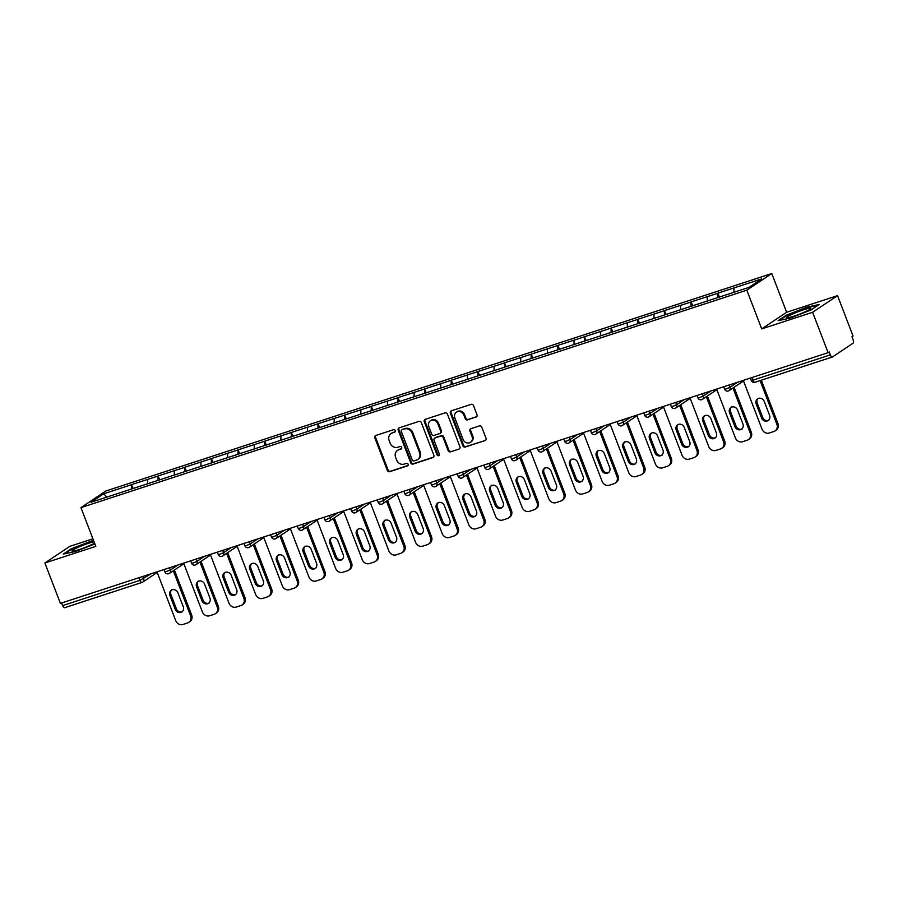 <?xml version="1.0" encoding="UTF-8"?>
<svg xmlns="http://www.w3.org/2000/svg" width="898" height="898" viewBox="0 0 898 898"><rect width="100%" height="100%" fill="white"/><g stroke="black" fill="none" stroke-linecap="round" stroke-linejoin="round"><path stroke-width="1.35" d="M395.277 430.557A1.369 1.224 -123.7 0 0 393.616 429.671L375.802 435.485A1.953 1.751 -123.7 0 0 374.825 437.842L387.33 470.429A1.953 1.751 -123.7 0 0 389.698 471.697L407.512 465.882A1.369 1.224 -123.7 0 0 406.547 463.346L404.235 464.098A6.241 5.601 -123.7 0 1 396.647 460.057L395.603 457.34A6.241 5.601 -123.7 0 1 397.511 450.392A6.241 5.601 -123.7 0 1 398.746 449.797L401.058 449.045A1.369 1.224 -123.7 0 0 400.081 446.508L397.78 447.26A6.241 5.601 -123.7 0 1 390.181 443.219L389.148 440.503A6.241 5.601 -123.7 0 1 391.045 433.554A6.241 5.601 -123.7 0 1 392.291 432.959L394.592 432.207A1.369 1.224 -123.7 0 0 395.277 430.557M476.03 417.121A1.953 1.751 -123.7 0 0 477.006 414.764L473.504 405.627A1.953 1.751 -123.7 0 0 471.124 404.358L451.346 410.824A1.953 1.751 -123.7 0 0 450.358 413.181L462.874 445.767A1.953 1.751 -123.7 0 0 465.243 447.024L485.032 440.57A1.953 1.751 -123.7 0 0 486.009 438.213L481.766 427.167A1.953 1.751 -123.7 0 0 479.397 425.899L470.934 428.672A1.953 1.751 -123.7 0 0 469.946 431.029L472.056 436.507A5.22 4.681 -123.7 0 1 463.076 439.436L454.848 417.974A5.22 4.681 -123.7 0 1 463.817 415.044L465.186 418.625A1.953 1.751 -123.7 0 0 467.566 419.882L476.737 416.65M761.706 328.904L812.611 312.279L828.113 352.678L60.402 603.377L44.9 562.99L95.805 546.366L80.943 507.628L746.833 290.177L761.706 328.904L786.648 312.268L771.775 273.531L746.833 290.177M421.353 422.655A1.953 1.751 -123.7 0 0 418.984 421.387L399.195 427.852A1.953 1.751 -123.7 0 0 398.207 430.209L410.723 462.796A1.953 1.751 -123.7 0 0 413.091 464.053L432.881 457.598A1.953 1.751 -123.7 0 0 433.857 455.241L421.353 422.655M425.27 419.332L445.06 412.878A1.953 1.751 -123.7 0 1 447.429 414.135L459.933 446.721A1.953 1.751 -123.7 0 1 458.957 449.079L450.482 451.851A1.953 1.751 -123.7 0 1 448.113 450.583L443.04 437.371A1.953 1.751 -123.7 0 0 440.671 436.102L435.047 437.943A1.953 1.751 -123.7 0 0 434.071 440.301L439.346 454.051A1.369 1.224 -123.7 0 1 437 454.826L424.283 421.69A1.953 1.751 -123.7 0 1 425.27 419.332A1.953 1.751 -123.7 0 0 425.012 421.207L424.283 421.69M771.775 273.531L105.885 490.993L80.943 507.628M719.455 297.103L717.929 293.141L717.682 297.676M717.929 293.141L761.706 278.919L749.055 287.36L91.012 502.251L103.663 493.81L131.422 484.74L131.389 489.141M133.162 488.557L131.422 484.74M131.647 484.594L158.07 476.041L158.037 480.43M159.81 479.858L158.07 476.041M158.295 475.895L184.73 467.33L184.685 471.731M186.47 471.147L184.73 467.33M184.943 467.185L211.378 458.631L211.333 463.031M213.118 462.448L211.378 458.631M211.591 458.485L238.026 449.932L237.992 454.321M239.766 453.748L238.026 449.932M238.239 449.786L264.674 441.232L264.641 445.621M266.414 445.049L264.674 441.232M264.888 441.086L291.322 432.522L291.289 436.922M293.062 436.338L291.322 432.522M291.547 432.376L317.971 423.822L317.937 428.223M319.71 427.639L317.971 423.822M318.195 423.676L344.619 415.123L344.585 419.512M346.359 418.939L344.619 415.123M344.843 414.977L371.267 406.412L371.233 410.813M373.007 410.229L371.267 406.412M371.491 406.266L397.926 397.713L397.881 402.113M399.655 401.529L397.926 397.713M398.14 397.567L424.574 389.014L424.529 393.403M426.314 392.83L424.574 389.014M424.788 388.868L451.223 380.303L451.189 384.703M452.962 384.12L451.223 380.303M451.436 380.168L477.871 371.604L477.837 376.004M479.611 375.42L477.871 371.604M478.084 371.458L504.519 362.904L504.485 367.304M506.259 366.721L504.519 362.904M504.732 362.758L531.167 354.205L531.133 358.594M532.907 358.021L531.167 354.205M531.391 354.059L557.815 345.494L557.781 349.894M559.555 349.311L557.815 345.494M558.04 345.348L584.463 336.795L584.43 341.195M586.203 340.611L584.463 336.795M584.688 336.649L611.123 328.096L611.078 332.485M612.851 331.912L611.123 328.096M611.336 327.95L637.771 319.385L637.726 323.785M639.511 323.201L637.771 319.385M637.984 319.25L664.419 310.686L664.385 315.086M666.159 314.502L664.419 310.686M664.632 310.54L691.067 301.986L691.033 306.386M692.807 305.803L691.067 301.986M691.28 301.84L717.715 293.287M707.298 296.688L707.254 301.077M680.65 305.387L680.605 309.788M653.991 314.087L653.957 318.487M627.343 322.797L627.309 327.186M600.695 331.497L600.661 335.897M574.047 340.196L574.013 344.596M547.398 348.895L547.365 353.296M520.75 357.606L520.717 361.995M494.102 366.305L494.057 370.706M467.454 375.005L467.409 379.405M440.795 383.715L440.761 388.104M414.146 392.415L414.113 396.815M387.498 401.114L387.465 405.514M360.85 409.825L360.816 414.214M334.202 418.524L334.168 422.913M307.554 427.224L307.52 431.624M280.906 435.923L280.872 440.323M254.257 444.633L254.213 449.022M227.598 453.333L227.564 457.733M200.95 462.032L200.916 466.432M174.302 470.743L174.268 475.132M147.654 479.442L147.62 483.831M61.625 602.985L62.624 605.6L140.009 580.332L139.01 577.706M141.884 582.465L64.779 607.643A2.986 1.268 -108.1 0 1 64.645 607.71A2.986 1.268 -108.1 0 1 62.624 605.6M103.663 493.81L106.795 497.088M92.909 538.811L69.842 546.343L44.9 562.99M812.611 312.279L837.553 295.644L853.055 336.032L851.966 336.761L853.1 339.713A2.986 1.268 71.9 0 1 853.066 343.204L832.491 356.933A2.986 1.268 71.9 0 1 832.356 357A2.986 1.268 71.9 0 1 830.336 354.901L829.202 351.949L828.113 352.678M837.553 295.644L786.648 312.268M733.947 287.977L733.913 292.31M93.471 540.282L71.413 548.7L63.309 554.1L75.746 551.428L94.862 543.896M778.072 320.698L790.498 318.015L811.04 309.933L819.144 304.523L806.707 307.206L786.165 315.288L778.072 320.698M395.165 431.77L393.01 432.477A6.241 5.601 -123.7 0 0 391.775 433.072L391.045 433.554M397.511 450.392L398.241 449.909A6.241 5.601 -123.7 0 1 399.475 449.314L401.631 448.607M375.813 435.485A1.953 1.751 -123.7 0 0 375.544 437.36L388.059 469.946A1.953 1.751 -123.7 0 0 390.428 471.214L408.096 465.445M399.206 427.841A1.953 1.751 -123.7 0 0 398.936 429.727L411.452 462.313A1.953 1.751 -123.7 0 0 413.821 463.57L433.599 457.116M402.012 429.783A1.369 1.224 -123.7 0 0 401.327 431.433L412.305 460.034A1.369 1.224 -123.7 0 0 413.967 460.921L416.391 460.124A6.241 5.601 -123.7 0 0 417.637 459.529A6.241 5.601 -123.7 0 0 419.534 452.581L412.036 433.027A6.241 5.601 -123.7 0 0 404.448 428.986L402.742 429.3A1.369 1.224 -123.7 0 0 402.237 429.626M417.637 459.529L418.367 459.035A6.241 5.601 -123.7 0 0 420.264 452.098L419.534 452.581M402.742 429.3L405.166 428.503A6.241 5.601 -123.7 0 1 412.754 432.544L420.264 452.098M458.957 449.079L450.482 451.851M434.666 438.123L435.395 437.64A1.953 1.751 -123.7 0 1 435.777 437.449L441.401 435.62A1.953 1.751 -123.7 0 1 443.769 436.877L448.843 450.1A1.953 1.751 -123.7 0 0 451.211 451.357M425.012 421.207L437.73 454.332A1.369 1.224 -123.7 0 0 439.245 455.252M437.775 423.654A5.22 4.681 -123.7 0 0 428.806 426.584L431.702 434.138A1.953 1.751 -123.7 0 0 434.082 435.407L439.694 433.566A1.953 1.751 -123.7 0 0 440.682 431.208L437.775 423.654L438.505 423.171A5.22 4.681 -123.7 0 0 431.119 420.298L430.4 420.78M440.087 433.386L440.806 432.892A1.953 1.751 -123.7 0 0 441.401 430.726L440.682 431.208M438.505 423.171L441.401 430.726M456.431 412.171L457.161 411.688A5.22 4.681 -123.7 0 1 464.547 414.562L465.916 418.142A1.953 1.751 -123.7 0 0 468.285 419.4L476.748 416.638M470.462 442.31L471.192 441.816A5.22 4.681 -123.7 0 0 472.775 436.013L472.056 436.507M470.945 428.66A1.953 1.751 -123.7 0 0 470.675 430.535L472.775 436.013M451.357 410.813A1.953 1.751 -123.7 0 0 451.088 412.687L463.593 445.285A1.953 1.751 -123.7 0 0 465.972 446.542L485.032 440.57M156.993 571.835L175.716 620.608A5.96 5.354 -123.7 0 0 182.968 624.469L187.581 622.954A5.96 5.354 -123.7 0 0 188.76 622.381A5.96 5.354 -123.7 0 0 190.578 615.747L191.667 615.029L174.403 570.05M191.667 615.029A5.96 5.354 56.3 0 1 189.848 621.652L188.76 622.381M182.462 611.785A4.67 4.198 56.3 0 1 176.435 608.9L170.912 594.51A4.67 4.198 56.3 0 1 171.821 589.728M190.578 615.747L173.314 570.769M169.823 595.239A4.67 4.198 56.3 0 1 177.849 592.613L183.372 607.003A4.67 4.198 56.3 0 1 175.346 609.619L169.823 595.239L170.912 594.51M183.641 563.136L202.364 611.908A5.96 5.354 -123.7 0 0 209.616 615.759L214.229 614.254A5.96 5.354 -123.7 0 0 215.408 613.682A5.96 5.354 -123.7 0 0 217.226 607.048L218.315 606.318L201.051 561.34M218.315 606.318A5.96 5.354 56.3 0 1 216.508 612.952L215.408 613.682M209.111 603.086A4.67 4.198 56.3 0 1 203.083 600.19L197.56 585.81A4.67 4.198 56.3 0 1 198.469 581.017M217.226 607.048L199.962 562.069M196.471 586.529A4.67 4.198 56.3 0 1 204.497 583.913L210.02 598.293A4.67 4.198 56.3 0 1 201.994 600.919L196.471 586.529L197.56 585.81M210.3 554.425L229.012 603.198A5.96 5.354 -123.7 0 0 236.264 607.059L240.877 605.555A5.96 5.354 -123.7 0 0 242.067 604.983A5.96 5.354 -123.7 0 0 243.874 598.349L244.974 597.619L227.699 552.64M244.974 597.619A5.96 5.354 56.3 0 1 243.156 604.253L242.067 604.983M235.77 594.375A4.67 4.198 56.3 0 1 229.731 591.49L224.208 577.1A4.67 4.198 56.3 0 1 225.129 572.318M243.874 598.349L226.61 553.37M223.119 577.829A4.67 4.198 56.3 0 1 231.156 575.214L236.679 589.593A4.67 4.198 56.3 0 1 228.642 592.22L223.119 577.829L224.208 577.1M236.949 545.726L255.661 594.498A5.96 5.354 -123.7 0 0 262.912 598.36L267.525 596.856A5.96 5.354 -123.7 0 0 268.715 596.272A5.96 5.354 -123.7 0 0 270.523 589.649L271.623 588.92L254.358 543.941M271.623 588.92A5.96 5.354 56.3 0 1 269.804 595.554L268.715 596.272M262.418 585.676A4.67 4.198 56.3 0 1 256.39 582.791L250.868 568.4A4.67 4.198 56.3 0 1 251.777 563.618M270.523 589.649L253.258 544.671M249.767 569.13A4.67 4.198 56.3 0 1 257.805 566.503L263.327 580.894A4.67 4.198 56.3 0 1 255.29 583.509L249.767 569.13L250.868 568.4M263.597 537.026L282.32 585.799A5.96 5.354 -123.7 0 0 289.56 589.649L294.174 588.145A5.96 5.354 -123.7 0 0 295.363 587.573A5.96 5.354 -123.7 0 0 297.182 580.939L298.271 580.209L281.007 535.23M298.271 580.209A5.96 5.354 56.3 0 1 296.452 586.843L295.363 587.573M289.066 576.976A4.67 4.198 56.3 0 1 283.038 574.08L277.516 559.701A4.67 4.198 56.3 0 1 278.425 554.919M297.182 580.939L279.907 535.96M276.427 560.431A4.67 4.198 56.3 0 1 284.453 557.804L289.975 572.194A4.67 4.198 56.3 0 1 281.95 574.81L276.427 560.431L277.516 559.701M290.245 528.327L308.968 577.088A5.96 5.354 -123.7 0 0 316.208 580.95L320.822 579.446A5.96 5.354 -123.7 0 0 322.012 578.873A5.96 5.354 -123.7 0 0 323.83 572.239L324.919 571.51L307.655 526.531M324.919 571.51A5.96 5.354 56.3 0 1 323.1 578.144L322.012 578.873M315.714 568.266A4.67 4.198 56.3 0 1 309.687 565.381L304.164 550.99A4.67 4.198 56.3 0 1 305.073 546.209M323.83 572.239L306.566 527.261M303.075 551.72A4.67 4.198 56.3 0 1 311.101 549.105L316.624 563.484A4.67 4.198 56.3 0 1 308.598 566.11L303.075 551.72L304.164 550.99M94.043 541.763A12.92 1.381 -21 0 0 79.81 546.579A12.92 1.381 -21 0 0 72.008 551.103A12.92 1.381 -21 0 0 72.233 551.181A12.92 1.381 -21 0 0 82.335 548.487A12.92 1.381 -21 0 0 94.559 543.099M64.723 553.797L71.941 548.981L93.661 540.753M810.726 308.261A12.92 1.381 -21 0 0 797.289 312.066A12.92 1.381 -21 0 0 786.76 317.701A12.92 1.381 -21 0 0 786.996 317.769A12.92 1.381 -21 0 0 799.242 314.266A12.92 1.381 -21 0 0 810.681 308.676A12.92 1.381 -21 0 0 810.726 308.261M779.475 320.395L786.693 315.58L806.595 307.745L817.999 305.286M316.893 519.616L335.616 568.389A5.96 5.354 -123.7 0 0 342.868 572.25L347.481 570.746A5.96 5.354 -123.7 0 0 348.66 570.174A5.96 5.354 -123.7 0 0 350.478 563.54L351.567 562.81L334.303 517.832M351.567 562.81A5.96 5.354 56.3 0 1 349.749 569.444L348.66 570.174M342.363 559.566A4.67 4.198 56.3 0 1 336.335 556.681L330.812 542.291A4.67 4.198 56.3 0 1 331.721 537.509M350.478 563.54L333.214 518.561M329.723 543.021A4.67 4.198 56.3 0 1 337.749 540.394L343.272 554.784A4.67 4.198 56.3 0 1 335.246 557.411L329.723 543.021L330.812 542.291M343.541 510.917L362.264 559.69A5.96 5.354 -123.7 0 0 369.516 563.551L374.129 562.036A5.96 5.354 -123.7 0 0 375.308 561.463A5.96 5.354 -123.7 0 0 377.126 554.829L378.215 554.111L360.951 509.132M378.215 554.111A5.96 5.354 56.3 0 1 376.397 560.734L375.308 561.463M369.011 550.867A4.67 4.198 56.3 0 1 362.983 547.982L357.46 533.592A4.67 4.198 56.3 0 1 358.369 528.81M377.126 554.829L359.862 509.851M356.371 534.321A4.67 4.198 56.3 0 1 364.397 531.695L369.92 546.085A4.67 4.198 56.3 0 1 361.894 548.7L356.371 534.321L357.46 533.592M370.189 502.218L388.913 550.99A5.96 5.354 -123.7 0 0 396.164 554.841L400.777 553.336A5.96 5.354 -123.7 0 0 401.956 552.764A5.96 5.354 -123.7 0 0 403.774 546.13L404.863 545.4L387.599 500.422M404.863 545.4A5.96 5.354 56.3 0 1 403.045 552.034L401.956 552.764M395.659 542.168A4.67 4.198 56.3 0 1 389.631 539.271L384.108 524.892A4.67 4.198 56.3 0 1 385.018 520.099M403.774 546.13L386.51 501.151M383.019 525.611A4.67 4.198 56.3 0 1 391.045 522.995L396.568 537.374A4.67 4.198 56.3 0 1 388.542 540.001L383.019 525.611L384.108 524.892M396.837 493.507L415.561 542.28A5.96 5.354 -123.7 0 0 422.812 546.141L427.426 544.637A5.96 5.354 -123.7 0 0 428.604 544.065A5.96 5.354 -123.7 0 0 430.423 537.431L431.511 536.701L414.247 491.722M431.511 536.701A5.96 5.354 56.3 0 1 429.704 543.335L428.604 544.065M422.307 533.457A4.67 4.198 56.3 0 1 416.279 530.572L410.756 516.182A4.67 4.198 56.3 0 1 411.666 511.4M430.423 537.431L413.159 492.452M409.668 516.911A4.67 4.198 56.3 0 1 417.693 514.296L423.216 528.675A4.67 4.198 56.3 0 1 415.19 531.302L409.668 516.911L410.756 516.182M423.497 484.808L442.209 533.58A5.96 5.354 -123.7 0 0 449.46 537.442L454.074 535.938A5.96 5.354 -123.7 0 0 455.264 535.354A5.96 5.354 -123.7 0 0 457.071 528.731L458.171 528.002L440.896 483.023M458.171 528.002A5.96 5.354 56.3 0 1 456.352 534.636L455.264 535.354M448.966 524.758A4.67 4.198 56.3 0 1 442.927 521.873L437.405 507.482A4.67 4.198 56.3 0 1 438.314 502.7M457.071 528.731L439.807 483.753M436.316 508.212A4.67 4.198 56.3 0 1 444.353 505.585L449.876 519.976A4.67 4.198 56.3 0 1 441.838 522.591L436.316 508.212L437.405 507.482M450.145 476.108L468.857 524.881A5.96 5.354 -123.7 0 0 476.108 528.731L480.722 527.227A5.96 5.354 -123.7 0 0 481.912 526.655A5.96 5.354 -123.7 0 0 483.719 520.021L484.819 519.291L467.544 474.312M484.819 519.291A5.96 5.354 56.3 0 1 483.001 525.925L481.912 526.655M475.614 516.058A4.67 4.198 56.3 0 1 469.587 513.162L464.064 498.783A4.67 4.198 56.3 0 1 464.973 494.001M483.719 520.021L466.455 475.042M462.964 499.513A4.67 4.198 56.3 0 1 471.001 496.886L476.524 511.276A4.67 4.198 56.3 0 1 468.487 513.892L462.964 499.513L464.064 498.783M476.793 467.409L495.516 516.17A5.96 5.354 -123.7 0 0 502.757 520.032L507.37 518.528A5.96 5.354 -123.7 0 0 508.56 517.955A5.96 5.354 -123.7 0 0 510.378 511.321L511.467 510.592L494.203 465.613M511.467 510.592A5.96 5.354 56.3 0 1 509.649 517.226L508.56 517.955M502.263 507.348A4.67 4.198 56.3 0 1 496.235 504.463L490.712 490.072A4.67 4.198 56.3 0 1 491.621 485.29M510.378 511.321L493.103 466.343M489.623 490.802A4.67 4.198 56.3 0 1 497.649 488.186L503.172 502.566A4.67 4.198 56.3 0 1 495.135 505.192L489.623 490.802L490.712 490.072M503.441 458.698L522.165 507.471A5.96 5.354 -123.7 0 0 529.405 511.332L534.018 509.828A5.96 5.354 -123.7 0 0 535.208 509.256A5.96 5.354 -123.7 0 0 537.026 502.622L538.115 501.892L520.851 456.914M538.115 501.892A5.96 5.354 56.3 0 1 536.297 508.526L535.208 509.256M528.911 498.648A4.67 4.198 56.3 0 1 522.883 495.763L517.36 481.373A4.67 4.198 56.3 0 1 518.269 476.591M537.026 502.622L519.762 457.643M516.271 482.103A4.67 4.198 56.3 0 1 524.297 479.476L529.82 493.866A4.67 4.198 56.3 0 1 521.794 496.493L516.271 482.103L517.36 481.373M530.089 449.999L548.813 498.772A5.96 5.354 -123.7 0 0 556.064 502.633L560.666 501.118A5.96 5.354 -123.7 0 0 561.856 500.545A5.96 5.354 -123.7 0 0 563.675 493.911L564.763 493.193L547.499 448.214M564.763 493.193A5.96 5.354 56.3 0 1 562.945 499.816L561.856 500.545M555.559 489.949A4.67 4.198 56.3 0 1 549.531 487.053L544.008 472.674A4.67 4.198 56.3 0 1 544.918 467.892M563.675 493.911L546.411 448.933M542.92 473.403A4.67 4.198 56.3 0 1 550.945 470.776L556.468 485.167A4.67 4.198 56.3 0 1 548.442 487.782L542.92 473.403L544.008 472.674M556.738 441.3L575.461 490.061A5.96 5.354 -123.7 0 0 582.712 493.922L587.326 492.418A5.96 5.354 -123.7 0 0 588.504 491.846A5.96 5.354 -123.7 0 0 590.323 485.212L591.412 484.482L574.148 439.504M591.412 484.482A5.96 5.354 56.3 0 1 589.593 491.116L588.504 491.846M582.207 481.249A4.67 4.198 56.3 0 1 576.179 478.353L570.657 463.974A4.67 4.198 56.3 0 1 571.566 459.181M590.323 485.212L573.059 440.233M569.568 464.693A4.67 4.198 56.3 0 1 577.594 462.077L583.116 476.456A4.67 4.198 56.3 0 1 575.09 479.083L569.568 464.693L570.657 463.974M583.386 432.589L602.109 481.362A5.96 5.354 -123.7 0 0 609.36 485.223L613.974 483.719A5.96 5.354 -123.7 0 0 615.152 483.146A5.96 5.354 -123.7 0 0 616.971 476.512L618.06 475.783L600.796 430.804M618.06 475.783A5.96 5.354 56.3 0 1 616.241 482.417L615.152 483.146M608.855 472.539A4.67 4.198 56.3 0 1 602.827 469.654L597.305 455.264A4.67 4.198 56.3 0 1 598.214 450.482M616.971 476.512L599.707 431.534M596.216 455.993A4.67 4.198 56.3 0 1 604.242 453.378L609.764 467.757A4.67 4.198 56.3 0 1 601.739 470.384L596.216 455.993L597.305 455.264M610.034 423.89L628.757 472.662A5.96 5.354 -123.7 0 0 636.009 476.524L640.622 475.02A5.96 5.354 -123.7 0 0 641.801 474.436A5.96 5.354 -123.7 0 0 643.619 467.813L644.708 467.083L627.444 422.105M644.708 467.083A5.96 5.354 56.3 0 1 642.901 473.717L641.801 474.436M635.503 463.839A4.67 4.198 56.3 0 1 629.476 460.955L623.953 446.564A4.67 4.198 56.3 0 1 624.862 441.782M643.619 467.813L626.355 422.835M622.864 447.294A4.67 4.198 56.3 0 1 630.89 444.667L636.413 459.058A4.67 4.198 56.3 0 1 628.387 461.673L622.864 447.294L623.953 446.564M636.682 415.19L655.405 463.963A5.96 5.354 -123.7 0 0 662.657 467.813L667.27 466.309A5.96 5.354 -123.7 0 0 668.449 465.736A5.96 5.354 -123.7 0 0 670.267 459.103L671.356 458.373L654.092 413.394M671.356 458.373A5.96 5.354 56.3 0 1 669.549 465.007L668.449 465.736M662.152 455.14A4.67 4.198 56.3 0 1 656.124 452.244L650.601 437.865A4.67 4.198 56.3 0 1 651.51 433.083M670.267 459.103L653.003 414.124M649.512 438.594A4.67 4.198 56.3 0 1 657.549 435.968L663.061 450.358A4.67 4.198 56.3 0 1 655.035 452.974L649.512 438.594L650.601 437.865M663.341 406.491L682.053 455.252A5.96 5.354 -123.7 0 0 689.305 459.114L693.918 457.61A5.96 5.354 -123.7 0 0 695.108 457.037A5.96 5.354 -123.7 0 0 696.915 450.403L698.015 449.674L680.74 404.695M698.015 449.674A5.96 5.354 56.3 0 1 696.197 456.307L695.108 457.037M688.811 446.429A4.67 4.198 56.3 0 1 682.783 443.545L677.26 429.154A4.67 4.198 56.3 0 1 678.17 424.372M696.915 450.403L679.651 405.425M676.16 429.884A4.67 4.198 56.3 0 1 684.197 427.268L689.72 441.648A4.67 4.198 56.3 0 1 681.683 444.274L676.16 429.884L677.26 429.154M689.99 397.78L708.713 446.553A5.96 5.354 -123.7 0 0 715.953 450.414L720.566 448.91A5.96 5.354 -123.7 0 0 721.756 448.338A5.96 5.354 -123.7 0 0 723.575 441.704L724.664 440.974L707.4 395.996M724.664 440.974A5.96 5.354 56.3 0 1 722.845 447.608L721.756 448.338M715.459 437.73A4.67 4.198 56.3 0 1 709.431 434.845L703.909 420.455A4.67 4.198 56.3 0 1 704.818 415.673M723.575 441.704L706.299 396.725M702.808 421.184A4.67 4.198 56.3 0 1 710.846 418.558L716.368 432.948A4.67 4.198 56.3 0 1 708.331 435.575L702.808 421.184L703.909 420.455M716.638 389.081L735.361 437.854A5.96 5.354 -123.7 0 0 742.601 441.715L747.215 440.2A5.96 5.354 -123.7 0 0 748.404 439.627A5.96 5.354 -123.7 0 0 750.223 432.993L751.312 432.275L734.048 387.296M751.312 432.275A5.96 5.354 56.3 0 1 749.493 438.898L748.404 439.627M742.107 429.031A4.67 4.198 56.3 0 1 736.079 426.135L730.557 411.755A4.67 4.198 56.3 0 1 731.466 406.974M750.223 432.993L732.959 388.015M729.468 412.485A4.67 4.198 56.3 0 1 737.494 409.858L743.016 424.249A4.67 4.198 56.3 0 1 734.991 426.864L729.468 412.485L730.557 411.755M743.286 380.382L762.009 429.143A5.96 5.354 -123.7 0 0 769.26 433.004L773.863 431.5A5.96 5.354 -123.7 0 0 775.053 430.928A5.96 5.354 -123.7 0 0 776.871 424.294L777.96 423.564L761.313 380.202M777.96 423.564A5.96 5.354 56.3 0 1 776.141 430.198L775.053 430.928M768.755 420.331A4.67 4.198 56.3 0 1 762.728 417.435L757.205 403.056A4.67 4.198 56.3 0 1 758.114 398.263M776.871 424.294L760.101 380.606M756.116 403.774A4.67 4.198 56.3 0 1 764.142 401.159L769.665 415.538A4.67 4.198 56.3 0 1 761.639 418.165L756.116 403.774L757.205 403.056M157.229 572.43L142.76 582.084A2.986 2.672 -123.7 0 1 142.165 582.364A2.986 1.268 -108.1 0 1 142.03 582.432A2.986 1.268 -108.1 0 1 140.009 580.332L151.234 573.721M832.21 357.034L755.106 382.211A2.986 1.268 71.9 0 1 754.971 382.279L832.356 357M751.952 377.553L752.951 380.168L830.336 354.901M752.951 380.168A2.986 1.268 71.9 0 0 754.971 382.279A2.986 2.986 0 0 1 751.267 380.505L752.951 380.168M142.793 576.471L143.669 578.761A2.986 2.672 -123.7 0 1 142.76 582.084A2.986 2.986 0 0 1 142.03 582.432L64.645 607.71M169.441 567.772L170.317 570.062L164.974 571.97A2.986 2.986 0 0 0 169.408 573.384A2.986 2.672 -123.7 0 0 170.317 570.062L177.883 565.01M196.09 559.072L196.965 561.362L204.531 556.311M222.738 550.362L223.613 552.663L231.179 547.612M249.386 541.662L250.261 543.952L257.838 538.901M276.034 532.963L276.921 535.253L284.486 530.202M302.682 524.264L303.569 526.554L311.135 521.502M329.33 515.553L330.217 517.843L337.783 512.803M355.99 506.854L356.865 509.144L364.431 504.092M382.638 498.154L383.513 500.444L391.079 495.393M409.286 489.444L410.161 491.745L417.727 486.694M435.934 480.744L436.81 483.034L444.375 477.983M462.582 472.045L463.458 474.335L471.035 469.284M489.23 463.346L490.106 465.635L497.683 460.584M515.879 454.635L516.765 456.925L524.331 451.885M542.527 445.936L543.413 448.225L550.979 443.174M569.186 437.236L570.062 439.526L577.627 434.475M595.834 428.526L596.71 430.827L604.275 425.775M622.482 419.826L623.358 422.116L630.924 417.065M649.131 411.127L650.006 413.417L657.572 408.366M675.779 402.427L676.654 404.717L684.22 399.666M702.427 393.717L703.302 396.007L710.879 390.967M729.075 385.018L729.962 387.307L737.527 382.256M168.813 573.665A2.986 2.672 -123.7 0 0 169.408 573.384L183.877 563.731M193.317 562.923L191.622 563.271A2.986 2.986 0 0 0 196.056 564.674A2.986 2.672 -123.7 0 0 196.965 561.362L193.317 562.923M195.461 564.965A2.986 2.672 -123.7 0 0 196.056 564.674L210.525 555.02M219.965 554.223L218.27 554.56A2.986 2.986 0 0 0 222.704 555.974A2.986 2.672 -123.7 0 0 223.613 552.663L219.965 554.223M222.12 556.266A2.986 2.672 -123.7 0 0 222.704 555.974L237.173 546.321M246.613 545.524L244.918 545.861A2.986 2.986 0 0 0 249.352 547.275A2.986 2.672 -123.7 0 0 250.261 543.952L246.613 545.524M248.768 547.556A2.986 2.672 -123.7 0 0 249.352 547.275L263.821 537.621M273.261 536.813L271.566 537.161A2.986 2.986 0 0 0 276.012 538.564A2.986 2.672 -123.7 0 0 276.921 535.253L273.261 536.813M275.417 538.856A2.986 2.672 -123.7 0 0 276.012 538.564L290.469 528.922M299.91 528.114L298.215 528.451A2.986 2.986 0 0 0 302.66 529.865A2.986 2.672 -123.7 0 0 303.569 526.554L299.91 528.114M302.065 530.157A2.986 2.672 -123.7 0 0 302.66 529.865L317.117 520.211M326.558 519.414L324.874 519.751A2.986 2.986 0 0 0 329.308 521.166A2.986 2.672 -123.7 0 0 330.217 517.843L326.558 519.414M328.713 521.446A2.986 2.672 -123.7 0 0 329.308 521.166L343.766 511.512M353.206 510.704L351.522 511.052A2.986 2.986 0 0 0 355.956 512.466A2.986 2.672 -123.7 0 0 356.865 509.144L353.206 510.704M355.361 512.747A2.986 2.672 -123.7 0 0 355.956 512.466L370.425 502.813M379.865 502.004L378.17 502.352A2.986 2.986 0 0 0 382.604 503.756A2.986 2.672 -123.7 0 0 383.513 500.444L379.865 502.004M382.009 504.047A2.986 2.672 -123.7 0 0 382.604 503.756L397.073 494.102M406.513 493.305L404.818 493.642A2.986 2.986 0 0 0 409.252 495.056A2.986 2.672 -123.7 0 0 410.161 491.745L406.513 493.305M408.657 495.348A2.986 2.672 -123.7 0 0 409.252 495.056L423.721 485.403M433.162 484.606L431.467 484.942A2.986 2.986 0 0 0 435.9 486.357A2.986 2.672 -123.7 0 0 436.81 483.034L433.162 484.606M435.317 486.637A2.986 2.672 -123.7 0 0 435.9 486.357L450.369 476.703M459.81 475.895L458.115 476.243A2.986 2.986 0 0 0 462.549 477.646A2.986 2.672 -123.7 0 0 463.458 474.335L459.81 475.895M461.965 477.938A2.986 2.672 -123.7 0 0 462.549 477.646L477.018 468.004M486.458 467.196L484.763 467.532A2.986 2.986 0 0 0 489.208 468.947A2.986 2.672 -123.7 0 0 490.106 465.635L486.458 467.196M488.613 469.239A2.986 2.672 -123.7 0 0 489.208 468.947L503.666 459.293M513.106 458.496L511.411 458.833A2.986 2.986 0 0 0 515.856 460.247A2.986 2.672 -123.7 0 0 516.765 456.925L513.106 458.496M515.261 460.528A2.986 2.672 -123.7 0 0 515.856 460.247L530.314 450.594M539.754 449.786L538.07 450.134A2.986 2.986 0 0 0 542.504 451.548A2.986 2.672 -123.7 0 0 543.413 448.225L539.754 449.786M541.909 451.829A2.986 2.672 -123.7 0 0 542.504 451.548L556.962 441.895M566.402 441.086L564.719 441.434A2.986 2.986 0 0 0 569.152 442.837A2.986 2.672 -123.7 0 0 570.062 439.526L566.402 441.086M568.557 443.129A2.986 2.672 -123.7 0 0 569.152 442.837L583.621 433.184M593.062 432.387L591.367 432.724A2.986 2.986 0 0 0 595.801 434.138A2.986 2.672 -123.7 0 0 596.71 430.827L593.062 432.387M595.206 434.43A2.986 2.672 -123.7 0 0 595.801 434.138L610.27 424.485M619.71 423.688L618.015 424.024A2.986 2.986 0 0 0 622.449 425.439A2.986 2.672 -123.7 0 0 623.358 422.116L619.71 423.688M621.854 425.719A2.986 2.672 -123.7 0 0 622.449 425.439L636.918 415.785M646.358 414.977L644.663 415.325A2.986 2.986 0 0 0 649.097 416.728A2.986 2.672 -123.7 0 0 650.006 413.417L646.358 414.977M648.513 417.02A2.986 2.672 -123.7 0 0 649.097 416.728L663.566 407.086M673.006 406.278L671.311 406.614A2.986 2.986 0 0 0 675.745 408.029A2.986 2.672 -123.7 0 0 676.654 404.717L673.006 406.278M675.161 408.321A2.986 2.672 -123.7 0 0 675.745 408.029L690.214 398.375M699.654 397.578L697.959 397.915A2.986 2.986 0 0 0 702.404 399.329A2.986 2.672 -123.7 0 0 703.302 396.007L699.654 397.578M701.809 399.61A2.986 2.672 -123.7 0 0 702.404 399.329L716.862 389.676M726.302 388.868L724.607 389.216A2.986 2.986 0 0 0 729.053 390.63A2.986 2.672 -123.7 0 0 729.962 387.307L726.302 388.868M728.458 390.911A2.986 2.672 -123.7 0 0 729.053 390.63L743.51 380.976M393.01 432.477L392.291 432.959M399.475 449.314L398.746 449.797M390.428 471.214L389.698 471.697M388.059 469.946L387.33 470.429M375.544 437.36L374.825 437.842M433.588 457.127L432.881 457.598M413.821 463.57L413.091 464.053M411.452 462.313L410.723 462.796M398.936 429.727L398.207 430.209M412.754 432.544L412.036 433.027M405.166 428.503L404.448 428.986M448.843 450.1L448.113 450.583M443.769 436.877L443.04 437.371M441.401 435.62L440.671 436.102M435.777 437.449L435.047 437.943M437.73 454.332L437 454.826M468.285 419.4L467.566 419.882M465.916 418.142L465.186 418.625M464.547 414.562L463.817 415.044M470.675 430.535L469.946 431.029M465.972 446.542L465.243 447.024M463.593 445.285L462.874 445.767M451.088 412.687L450.358 413.181M176.435 608.9L175.346 609.619M203.083 600.19L201.994 600.919M229.731 591.49L228.642 592.22M256.39 582.791L255.29 583.509M283.038 574.08L281.95 574.81M309.687 565.381L308.598 566.11M336.335 556.681L335.246 557.411M362.983 547.982L361.894 548.7M389.631 539.271L388.542 540.001M416.279 530.572L415.19 531.302M442.927 521.873L441.838 522.591M469.587 513.162L468.487 513.892M496.235 504.463L495.135 505.192M522.883 495.763L521.794 496.493M549.531 487.053L548.442 487.782M576.179 478.353L575.09 479.083M602.827 469.654L601.739 470.384M629.476 460.955L628.387 461.673M656.124 452.244L655.035 452.974M682.783 443.545L681.683 444.274M709.431 434.845L708.331 435.575M736.079 426.135L734.991 426.864M762.728 417.435L761.639 418.165M164.042 569.534L164.974 571.97M190.69 560.835L191.622 563.271M217.338 552.135L218.27 554.56M243.987 543.425L244.918 545.861M270.635 534.725L271.566 537.161M297.283 526.026L298.215 528.451M323.931 517.315L324.874 519.751M350.59 508.616L351.522 511.052M377.239 499.917L378.17 502.352M403.887 491.217L404.818 493.642M430.535 482.507L431.467 484.942M457.183 473.807L458.115 476.243M483.831 465.108L484.763 467.532M510.479 456.397L511.411 458.833M537.127 447.698L538.07 450.134M563.776 438.999L564.719 441.434M590.435 430.299L591.367 432.724M617.083 421.589L618.015 424.024M643.731 412.889L644.663 415.325M670.379 404.19L671.311 406.614M697.028 395.479L697.959 397.915M723.676 386.78L724.607 389.216M750.324 378.08L751.267 380.505M402.472 429.424L401.743 429.918"/></g></svg>
